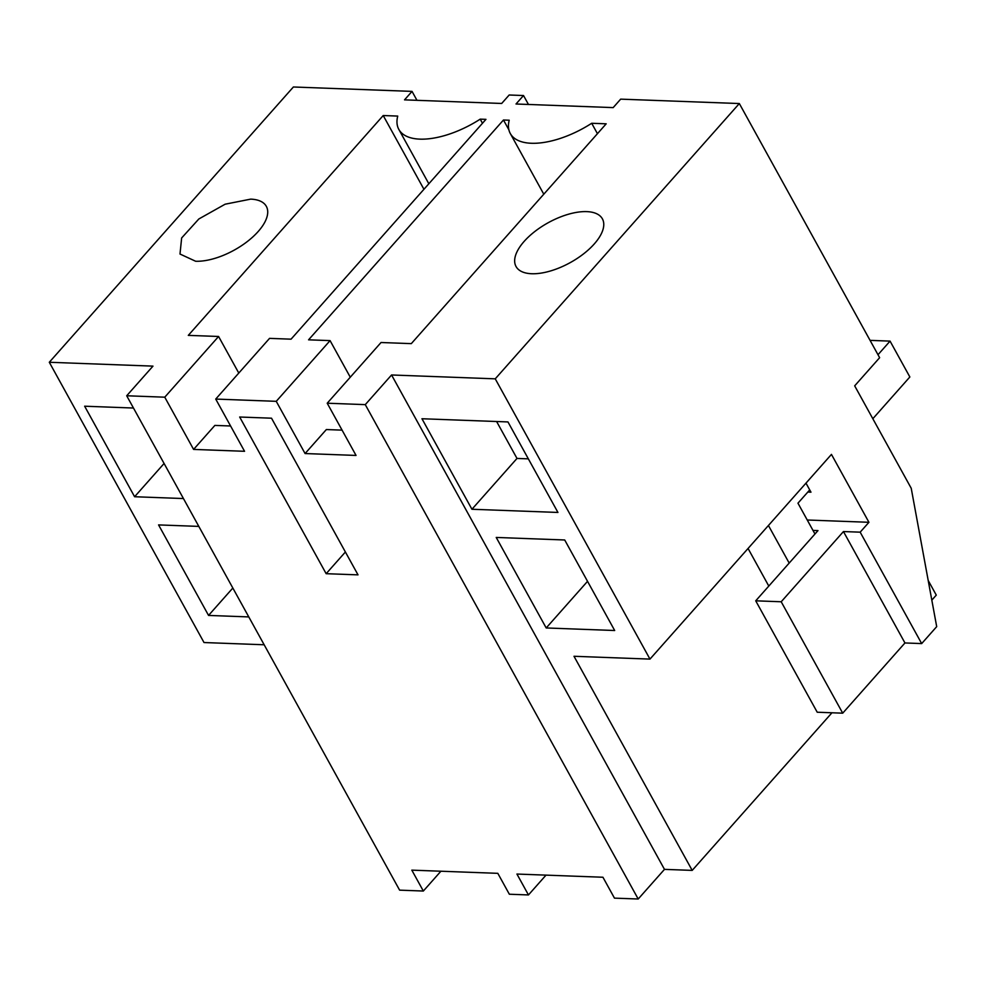 <?xml version="1.0" encoding="UTF-8"?>
<svg xmlns="http://www.w3.org/2000/svg" width="986" height="986" viewBox="0 0 986 986"><rect width="100%" height="100%" fill="white"/><g stroke="black" fill="none" stroke-linecap="round" stroke-linejoin="round"><path stroke-width="1.48" d="M423.943 189.3L383.221 115.535L188.301 335.376L218.584 336.472L164.761 397.185L193.589 449.406L244.553 451.292L215.724 399.071L269.548 338.371L291.055 339.172L485.95 119.355L480.207 119.146L482.487 123.262M193.589 449.406L214.874 425.41L230.588 425.989M218.584 336.472L238.785 373.065M164.761 397.185L126.701 395.768L399.613 890.148L423.339 891.036L440.902 871.23M126.701 395.768L152.978 366.126L49.3 362.269L204.016 642.539L264.162 644.77M416.967 100.326L412.037 91.39L404.531 99.857L501.677 103.468L509.183 95.001L523.517 95.531L516.011 103.998L613.169 107.61L620.675 99.142L739.327 103.542L495.243 378.834L391.565 374.976L365.276 404.63L638.201 899.01L614.463 898.135L602.939 877.244L516.935 874.052L528.459 894.943L509.343 894.228L497.819 873.337L411.815 870.145L423.339 891.036M326.156 573.692L358.017 574.863L271.52 418.2L239.672 417.016L326.156 573.692L345.383 552M412.037 91.39L293.384 86.99L49.3 362.269M133.467 408.031L84.636 406.207L134.601 496.734L183.433 498.546M248.78 616.916L208.551 615.424L158.573 524.909L198.815 526.401M383.221 115.535L397.728 116.077A66.395 30.677 -28.9 0 0 398.825 129.412A66.395 30.677 -28.9 0 0 480.207 119.146M195.622 261.253L179.994 254.031L181.646 237.959L198.839 218.978L225.141 204.201L250.69 199.135A49.325 22.789 151.1 0 1 266.343 206.357A49.325 22.789 151.1 0 1 247.474 241.422A49.325 22.789 151.1 0 1 195.622 261.253M134.601 496.734L164.083 463.482M208.551 615.424L232.832 588.038M523.517 95.531L528.459 104.467M528.459 894.943L546.022 875.124M365.276 404.63L327.216 403.212L381.04 342.512L411.298 343.633L606.193 123.817L591.699 123.275A66.395 30.677 151.1 0 1 510.317 133.554A66.395 30.677 151.1 0 1 509.207 120.218L503.464 120.009L308.569 339.825L330.076 340.614L276.253 401.327L215.724 399.071M531.676 273.738A49.325 22.789 151.1 0 1 516.035 266.516A49.325 22.789 151.1 0 1 534.893 231.451A49.325 22.789 151.1 0 1 586.756 211.62A49.325 22.789 151.1 0 1 602.397 218.843A49.325 22.789 151.1 0 1 583.527 253.895A49.325 22.789 151.1 0 1 531.676 273.738M276.253 401.327L305.081 453.548L356.045 455.433L327.216 403.212M928.208 580.483L936.281 595.113L931.819 600.141M831.95 712.779L692.197 870.391L664.478 869.369L638.201 899.01M739.327 103.542L879.635 357.696L854.677 385.846L911.224 488.28L936.7 626.64L921.676 643.587L904.951 642.958L842.71 713.174L817.221 712.225L755.72 600.819L817.973 530.604L812.994 530.419M495.243 378.834L649.971 659.104L574 656.282L692.197 870.391M391.565 374.976L664.478 869.369M557.94 512.449L507.963 421.934L421.959 418.742L471.937 509.257L557.94 512.449M546.195 627.959L496.229 537.444L564.707 539.983L614.685 630.51L546.195 627.959L587.533 581.333M921.676 643.587L860.174 532.169L868.937 522.297L831.457 454.398L649.971 659.104M868.937 522.297L807.238 520.004M860.174 532.169L843.449 531.553L781.208 601.768L755.72 600.819M805.981 483.14L810.973 492.174L807.817 492.063M471.937 509.257L516.997 458.441L528.348 458.86M516.997 458.441L496.611 421.515M305.081 453.548L326.354 429.551L342.068 430.13M330.076 340.614L350.276 377.207M591.699 123.275L597.442 133.689M503.464 120.009L508.887 129.819M904.951 642.958L843.449 531.553M842.71 713.174L781.208 601.768M814.966 533.993L797.957 503.18L809.728 489.906M872.832 418.73L909.856 376.972L890.062 341.119L870.059 340.367M768.797 586.066L748.054 548.475M877.996 354.726L890.062 341.119M789.182 563.08L768.427 525.489M428.836 183.766L398.825 129.412M543.791 194.205L510.317 133.554"/></g></svg>
